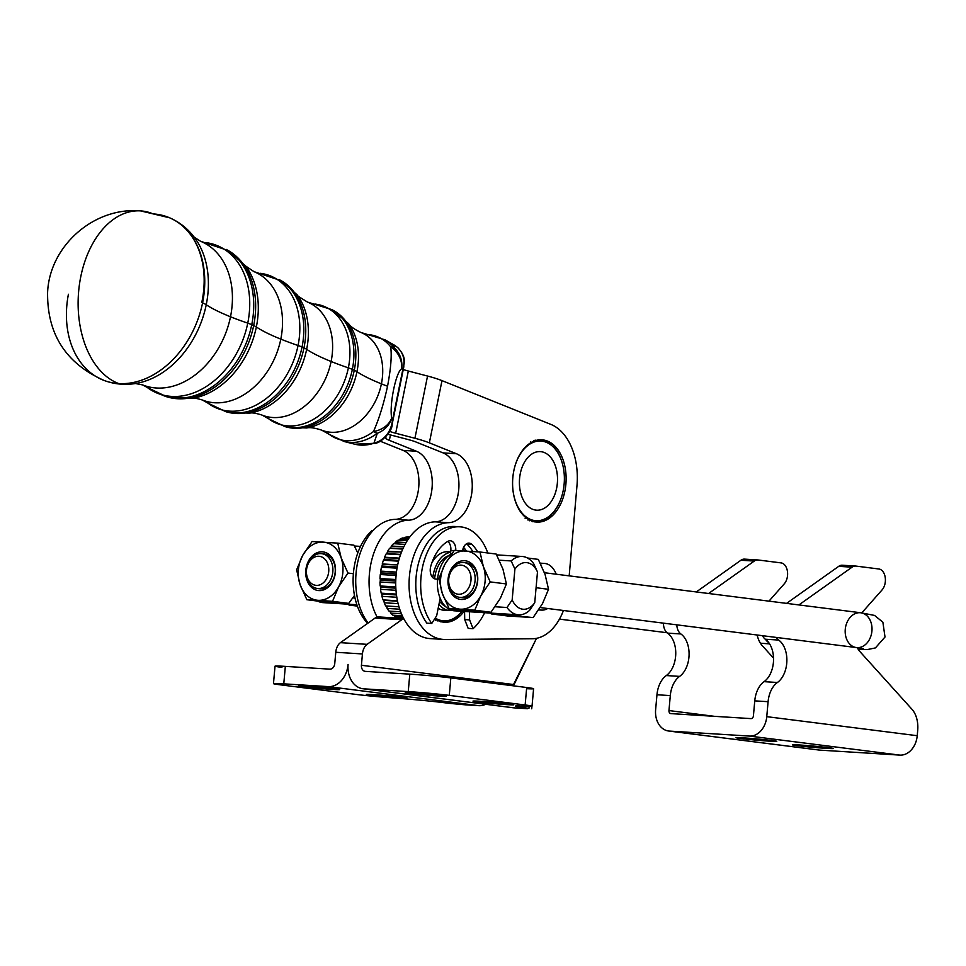 <?xml version="1.0" encoding="UTF-8"?>
<svg xmlns="http://www.w3.org/2000/svg" width="966" height="966" viewBox="0 0 966 966"><rect width="100%" height="100%" fill="white"/><g stroke="black" fill="none" stroke-linecap="round" stroke-linejoin="round"><path stroke-width="1.45" d="M845.262 629.337A17.545 13.355 97.2 0 1 860.803 612.77A17.545 13.355 97.2 0 1 871.839 631.849A17.545 13.355 97.2 0 1 856.395 647.57A17.545 13.355 97.2 0 1 845.262 629.337M765.603 639.42A17.545 11.363 93.6 0 0 768.803 642.716A17.545 11.363 -86.4 0 1 765.603 639.42M328.718 571.522A14.611 11.121 -82.8 0 0 313.177 557.877A14.611 11.121 -82.8 0 0 310.931 583.078A14.611 11.121 -82.8 0 0 328.718 571.522A14.611 11.121 97.2 0 1 310.931 583.078A14.611 11.121 97.2 0 1 313.177 557.877A14.611 11.121 97.2 0 1 328.718 571.522M317.283 588.463L319.649 588.765A17.545 13.355 -82.8 0 0 335.19 572.198A17.545 13.355 -82.8 0 0 324.057 553.965L321.69 553.663A17.545 13.355 97.2 0 1 332.823 571.896A17.545 13.355 97.2 0 1 317.283 588.463A17.545 13.355 97.2 0 1 306.246 569.385A17.545 13.355 97.2 0 1 321.69 553.663M332.823 571.896A17.545 13.355 -82.8 0 0 314.167 555.535A17.545 13.355 -82.8 0 0 311.475 585.77A17.545 13.355 -82.8 0 0 332.823 571.896M448.743 579.008A14.611 11.121 -82.8 0 0 464.284 592.653A14.611 11.121 -82.8 0 0 466.53 567.44A14.611 11.121 -82.8 0 0 448.743 579.008A14.611 11.121 97.2 0 1 466.53 567.44A14.611 11.121 97.2 0 1 464.284 592.653A14.611 11.121 97.2 0 1 448.743 579.008M459.538 597.338L461.905 597.64A17.545 13.355 -82.8 0 0 477.349 581.918A17.545 13.355 -82.8 0 0 466.3 562.84L463.934 562.538A17.545 13.355 97.2 0 1 474.982 581.617A17.545 13.355 97.2 0 1 459.538 597.338A17.545 13.355 97.2 0 1 448.405 579.105A17.545 13.355 97.2 0 1 463.934 562.538M448.405 579.105A17.545 13.355 -82.8 0 0 467.049 595.479A17.545 13.355 -82.8 0 0 469.754 565.231A17.545 13.355 -82.8 0 0 448.405 579.105M758.165 559.99L781.047 562.888A11.689 7.571 -86.4 0 1 787.411 571.232A11.689 7.571 -86.4 0 1 784.295 583.79L768.972 601.142L784.295 583.79A11.689 7.571 93.6 0 0 787.411 571.232A11.689 7.571 93.6 0 0 781.047 562.888L758.165 559.99A11.689 7.571 93.6 0 0 754.265 561.065L740.922 560.244L696.281 591.941L740.922 560.244L754.265 561.065A11.689 7.571 -86.4 0 1 757.851 559.954A11.689 7.571 -86.4 0 1 758.165 559.99M769.564 741.188A20.467 0.64 -174.9 0 0 776.773 741.345A20.467 0.64 -174.9 0 0 756.45 738.881A20.467 0.64 -174.9 0 0 736.02 737.698A20.467 0.64 -174.9 0 0 747.793 739.34A20.467 0.64 -174.9 0 0 769.564 741.188A20.467 0.64 5.1 0 1 736.333 737.843A20.467 0.64 5.1 0 1 763.285 739.533A20.467 0.64 5.1 0 1 769.564 741.188M825.99 748.336A20.467 0.64 -174.9 0 0 833.199 748.481A20.467 0.64 -174.9 0 0 812.877 746.03A20.467 0.64 -174.9 0 0 792.446 744.846A20.467 0.64 -174.9 0 0 804.219 746.477A20.467 0.64 -174.9 0 0 825.99 748.336A20.467 0.64 5.1 0 1 792.76 744.991A20.467 0.64 5.1 0 1 819.711 746.67A20.467 0.64 5.1 0 1 825.99 748.336M670.923 713.608L750.944 718.607A2.922 2.222 -82.8 0 0 753.42 715.83A2.922 2.222 97.2 0 1 750.944 718.607L670.923 713.608A2.922 2.222 97.2 0 1 668.967 710.565A2.922 2.222 -82.8 0 0 670.815 713.608A2.922 2.222 -82.8 0 0 670.923 713.608M917.229 735.706L766.763 716.663A20.467 15.577 97.2 0 1 749.387 736.068L899.853 755.11A20.467 15.577 -82.8 0 0 917.229 735.706A20.467 15.577 97.2 0 1 899.853 755.11L749.387 736.068L669.366 731.081L819.832 750.123L899.853 755.11L819.832 750.123L669.366 731.081A20.467 15.577 97.2 0 1 668.617 731.008A20.467 15.577 97.2 0 1 655.624 709.732A20.467 15.577 -82.8 0 0 669.366 731.081L749.387 736.068A20.467 15.577 -82.8 0 0 766.763 716.663L768.091 701.69L754.76 700.869L753.42 715.83L754.76 700.869A23.389 15.154 -86.4 0 1 764.082 681.658A23.389 15.154 93.6 0 0 773.537 660.297A23.389 15.154 93.6 0 0 765.326 639.226A11.689 7.571 -86.4 0 1 762.548 635.688A11.689 7.571 93.6 0 0 765.326 639.226L778.668 640.06A11.689 7.571 -86.4 0 1 776.362 637.439A11.689 7.571 93.6 0 0 778.668 640.06L765.326 639.226A23.389 15.154 -86.4 0 1 773.537 660.297A23.389 15.154 -86.4 0 1 764.082 681.658L777.413 682.491A23.389 15.154 93.6 0 0 786.867 661.13A23.389 15.154 93.6 0 0 778.668 640.06A23.389 15.154 -86.4 0 1 786.867 661.13A23.389 15.154 -86.4 0 1 777.413 682.491L764.082 681.658A23.389 15.154 93.6 0 0 754.76 700.869L768.091 701.69A23.389 15.154 -86.4 0 1 777.413 682.491A23.389 15.154 93.6 0 0 768.091 701.69L766.763 716.663L917.229 735.706L917.7 730.405L917.229 735.706M668.617 731.008L819.083 750.051A20.467 15.577 -82.8 0 0 819.832 750.123A20.467 15.577 97.2 0 1 818.335 749.93M714.538 716.337L668.967 710.565L670.295 695.592L656.965 694.759L655.624 709.732L656.965 694.759L670.295 695.592L668.967 710.565L714.538 716.337M855.961 566.088L878.843 568.986A11.689 7.571 -86.4 0 1 885.206 577.33A11.689 7.571 -86.4 0 1 882.091 589.888L861.781 612.891L882.091 589.888A11.689 7.571 93.6 0 0 885.206 577.33A11.689 7.571 93.6 0 0 878.843 568.986L855.961 566.088A11.689 7.571 93.6 0 0 852.06 567.175L838.717 566.342A11.689 7.571 -86.4 0 1 842.618 565.255A11.689 7.571 93.6 0 0 842.316 565.231A11.689 7.571 93.6 0 0 838.717 566.342L786.565 603.376L838.717 566.342L852.06 567.175A11.689 7.571 -86.4 0 1 855.647 566.052A11.689 7.571 -86.4 0 1 855.961 566.088M680.873 633.962A11.689 7.571 -86.4 0 1 676.792 624.833A11.689 7.571 93.6 0 0 680.873 633.962A23.389 15.154 -86.4 0 1 689.072 655.033A23.389 15.154 -86.4 0 1 679.617 676.381A23.389 15.154 93.6 0 0 670.295 695.592A23.389 15.154 -86.4 0 1 679.617 676.381A23.389 15.154 93.6 0 0 689.072 655.033A23.389 15.154 93.6 0 0 680.873 633.962L667.542 633.128L680.873 633.962M663.425 623.142A11.689 7.571 93.6 0 0 667.542 633.128A23.389 15.154 -86.4 0 1 675.741 654.199A23.389 15.154 -86.4 0 1 666.286 675.56L679.617 676.381L666.286 675.56A23.389 15.154 93.6 0 0 656.965 694.759A23.389 15.154 -86.4 0 1 666.286 675.56A23.389 15.154 93.6 0 0 675.741 654.199A23.389 15.154 93.6 0 0 667.542 633.128A11.689 7.571 -86.4 0 1 663.425 623.142M857.277 647.679A23.389 15.154 93.6 0 0 860.054 651.736L911.976 709.285A23.389 15.154 -86.4 0 1 917.7 730.405A23.389 15.154 93.6 0 0 911.976 709.285L860.054 651.736A23.389 15.154 -86.4 0 1 857.277 647.679M762.259 645.638L773.524 658.136L762.259 645.638A23.389 15.154 -86.4 0 1 757.163 635.012A23.389 15.154 93.6 0 0 762.259 645.638M708.585 593.498L754.265 561.065L708.585 593.498M744.822 559.157A11.689 7.571 93.6 0 0 744.52 559.121A11.689 7.571 93.6 0 0 740.922 560.244A11.689 7.571 -86.4 0 1 744.822 559.157M798.882 604.933L852.06 567.175L798.882 604.933M511.171 560.944L514.914 569.095A23.389 15.154 -86.4 0 1 537.482 571.957L533.739 563.794A29.234 18.934 93.6 0 0 511.171 560.944A29.234 18.934 -86.4 0 1 522.195 556.476A29.234 18.934 -86.4 0 1 533.739 563.794L537.482 571.957A23.389 15.154 93.6 0 0 514.914 569.095L512.161 599.898A23.389 15.154 93.6 0 0 534.741 602.748L537.482 571.957L534.741 602.748A23.389 15.154 -86.4 0 1 512.161 599.898L507.017 607.505A29.234 18.934 93.6 0 0 529.585 610.355L534.741 602.748L529.585 610.355A29.234 18.934 -86.4 0 1 518.561 614.823A29.234 18.934 -86.4 0 1 507.017 607.505L495.087 606.757L507.017 607.505L512.161 599.898L514.914 569.095L511.171 560.944L499.289 560.195L511.171 560.944M357.046 551.32L358.362 551.405L357.046 551.32M355.017 598.026L352.832 597.882L355.017 598.026M327.45 602.096A29.234 18.934 -86.4 0 1 317.669 601.081A29.234 18.934 93.6 0 0 322.97 602.627L356.901 604.74M459.997 609.969A29.234 18.934 -86.4 0 1 440.182 598.28A29.234 18.934 -86.4 0 1 437.562 579.274L435.473 579.008A9.358 6.062 -86.4 0 1 430.739 566.39A43.156 27.954 -86.4 0 1 447.874 541.371A9.358 6.062 -86.4 0 1 455.759 550.451A9.358 6.062 93.6 0 0 450.289 540.767A9.358 6.062 93.6 0 0 447.874 541.371A43.156 27.954 93.6 0 0 430.739 566.39A9.358 6.062 93.6 0 0 435.473 579.008L437.562 579.274A29.234 18.934 -86.4 0 1 451.714 553.796A29.234 18.934 93.6 0 0 437.562 579.274A29.234 18.934 93.6 0 0 440.182 598.28A29.234 18.934 93.6 0 0 454.551 610.826L518.561 614.823M452.124 610.44A29.234 18.934 -86.4 0 1 449.661 610.524A29.234 18.934 -86.4 0 1 438.962 604.342A29.234 18.934 93.6 0 0 452.124 610.44M432.816 577.632A29.234 18.934 -86.4 0 1 450.687 552.286A29.234 18.934 93.6 0 0 432.816 577.632M445.411 606.394A26.311 17.038 -86.4 0 1 439.59 601.214A26.311 17.038 93.6 0 0 445.411 606.394M312.078 541.515L337.738 543.134L353.942 545.174L337.738 543.134L341.167 557.877L347.965 573.043L353.375 573.719L347.965 573.043L341.167 557.877A29.234 22.254 97.2 0 1 338.559 586.978A29.234 22.254 97.2 0 1 318.007 600.309L332.521 601.335L338.559 586.978L347.965 573.043L338.559 586.978L332.521 601.335L348.726 603.388L354.486 595.467L348.726 603.388L318.007 600.309A29.234 22.254 97.2 0 1 300.064 584.551L306.862 599.717L318.007 600.309L306.862 599.717L323.055 601.77L348.726 603.388L323.055 601.77L306.862 599.717L300.064 584.551A29.234 22.254 97.2 0 1 302.672 555.45L312.078 541.515L302.672 555.45L296.634 569.807L302.672 555.45A29.234 22.254 97.2 0 1 323.224 542.107A29.234 22.254 97.2 0 1 341.167 557.877L337.738 543.134L312.078 541.515M357.794 552.95L353.942 545.174L357.794 552.95M296.634 569.807L300.064 584.551L296.634 569.807M302.672 555.45A29.234 22.254 -82.8 0 0 300.064 584.551A29.234 22.254 -82.8 0 0 318.007 600.309A29.234 22.254 -82.8 0 0 338.559 586.978A29.234 22.254 -82.8 0 0 341.167 557.877A29.234 22.254 -82.8 0 0 323.224 542.107A29.234 22.254 -82.8 0 0 302.672 555.45M318.877 590.588A19.465 14.816 97.2 0 1 308.673 560.715A19.465 14.816 97.2 0 1 334.296 562.333A19.465 14.816 97.2 0 1 318.877 590.588A19.465 14.816 -82.8 0 0 335.419 572.138A19.465 14.816 -82.8 0 0 322.354 551.827A19.465 14.816 -82.8 0 0 305.824 570.278A19.465 14.816 -82.8 0 0 318.877 590.588M322.861 553.88A17.545 13.355 97.2 0 1 335.19 572.198A17.545 13.355 97.2 0 1 318.478 588.548M357.142 605.465L348.992 605.042L357.372 606.105L348.992 605.042L348.545 604.221L348.992 605.042L357.142 605.465M357.034 605.151A29.234 22.254 97.2 0 1 355.379 604.644A29.234 22.254 -82.8 0 0 357.034 605.151M540.223 607.554L856.395 647.57A17.545 13.355 -82.8 0 0 871.839 631.849A17.545 13.355 -82.8 0 0 860.803 612.77L874.544 615.427L882.876 622.189L885.013 637.017L875.401 647.92L867.154 649.611L858.255 649.381M454.322 550.379L479.981 551.997L496.186 554.049L479.981 551.997L483.411 566.74L490.209 581.906L506.413 583.959L502.972 569.216L496.186 554.049L502.972 569.216L506.413 583.959L490.209 581.906L483.411 566.74A29.234 22.254 97.2 0 1 480.802 595.841A29.234 22.254 97.2 0 1 460.251 609.184L474.765 610.198L480.802 595.841L490.209 581.906L480.802 595.841L474.765 610.198L490.97 612.251L500.364 598.316L506.413 583.959L500.364 598.316L490.97 612.251L460.251 609.184A29.234 22.254 97.2 0 1 442.307 593.414L449.105 608.592L460.251 609.184L449.105 608.592L465.31 610.633L490.97 612.251L465.31 610.633L449.105 608.592L442.307 593.414A29.234 22.254 97.2 0 1 444.915 564.313L454.322 550.379L444.915 564.313L438.878 578.682L444.915 564.313A29.234 22.254 97.2 0 1 465.467 550.982A29.234 22.254 97.2 0 1 483.411 566.74L479.981 551.997L454.322 550.379M438.878 578.682L442.307 593.414L438.878 578.682M444.915 564.313A29.234 22.254 -82.8 0 0 442.307 593.414A29.234 22.254 -82.8 0 0 460.251 609.184A29.234 22.254 -82.8 0 0 480.802 595.841A29.234 22.254 -82.8 0 0 483.411 566.74A29.234 22.254 -82.8 0 0 465.467 550.982A29.234 22.254 -82.8 0 0 444.915 564.313M461.132 599.463A19.465 14.816 97.2 0 1 450.917 569.59A19.465 14.816 97.2 0 1 476.552 571.196A19.465 14.816 97.2 0 1 461.132 599.463A19.465 14.816 -82.8 0 0 477.663 581.013A19.465 14.816 -82.8 0 0 464.598 560.703A19.465 14.816 -82.8 0 0 448.067 579.153A19.465 14.816 -82.8 0 0 461.132 599.463M465.117 562.755A17.545 13.355 97.2 0 1 477.349 581.918A17.545 13.355 97.2 0 1 460.722 597.423M502.392 614.509L491.235 613.917L507.44 615.97L533.099 617.588L502.392 614.509A29.234 22.254 97.2 0 1 497.635 613.519A29.234 22.254 -82.8 0 0 502.392 614.509L533.099 617.588L542.494 603.653L548.543 589.296L536.082 587.714L548.543 589.296L542.494 603.653L533.099 617.588L507.44 615.97L491.235 613.917L490.8 613.096L491.235 613.917L502.392 614.509A29.234 22.254 -82.8 0 0 507.295 614.122A29.234 22.254 97.2 0 1 502.392 614.509M517.16 614.738L516.895 615.535L517.16 614.738M538.316 559.386L545.102 574.553L548.543 589.296L545.102 574.553L538.316 559.386L527.508 558.01L538.316 559.386M536.516 638.333L514.069 684.592L361.429 665.272L362.431 653.946L335.77 652.279A11.689 7.571 -86.4 0 1 340.43 642.668L367.092 644.334L401.771 619.713L375.098 618.059L340.43 642.668L375.098 618.059L401.771 619.713A11.689 7.571 -86.4 0 1 403.8 618.747A11.689 7.571 93.6 0 0 401.771 619.713L367.092 644.334L340.43 642.668A11.689 7.571 93.6 0 0 335.77 652.279L334.755 663.606L335.77 652.279L362.431 653.946A11.689 7.571 -86.4 0 1 367.092 644.334A11.689 7.571 93.6 0 0 362.431 653.946L361.429 665.272A5.844 4.456 -82.8 0 0 365.136 671.346A5.844 4.456 -82.8 0 0 365.353 671.37A5.844 4.456 97.2 0 1 361.429 665.272L514.069 684.592L512.922 685.763L536.516 638.333M431.79 638.635A58.467 37.867 -86.4 0 1 403.8 618.747A58.467 37.867 -86.4 0 1 399.9 556.549A58.467 37.867 -86.4 0 1 435.231 521.845A35.078 22.725 93.6 0 0 458.596 490.957A35.078 22.725 93.6 0 0 443.044 452.885L456.387 453.718L429.351 442.851A35.078 5.603 -168.5 0 0 414.921 438.262L395.686 433.239A17.545 2.801 11.5 0 1 389.709 431.416A17.545 2.801 -168.5 0 0 395.686 433.239L408.328 371.029L395.686 433.239L414.921 438.262L427.552 376.04L414.921 438.262A35.078 5.603 11.5 0 1 429.351 442.851L441.993 380.628L550.837 424.388L441.993 380.628A35.078 5.603 -168.5 0 0 427.552 376.04L408.328 371.029A17.545 2.801 11.5 0 1 403.269 369.519A17.545 2.801 -168.5 0 0 408.328 371.029L427.552 376.04A35.078 5.603 11.5 0 1 441.993 380.628L429.351 442.851L456.387 453.718A35.078 22.725 -86.4 0 1 471.927 491.779A35.078 22.725 -86.4 0 1 448.574 522.678A35.078 22.725 93.6 0 0 471.927 491.779A35.078 22.725 93.6 0 0 456.387 453.718L443.044 452.885A35.078 22.725 -86.4 0 1 458.596 490.957A35.078 22.725 -86.4 0 1 435.231 521.845L448.574 522.678A58.467 37.867 93.6 0 0 409.101 581.677A58.467 37.867 93.6 0 0 445.121 639.468L532.338 638.755A52.623 34.088 93.6 0 0 563.444 610.488A52.623 34.088 -86.4 0 1 532.338 638.755L445.121 639.468A58.467 37.867 -86.4 0 1 443.394 639.42A58.467 37.867 -86.4 0 1 409.149 580.337A58.467 37.867 -86.4 0 1 448.574 522.678L435.231 521.845A58.467 37.867 93.6 0 0 399.9 556.549A58.467 37.867 93.6 0 0 403.8 618.747A58.467 37.867 93.6 0 0 430.063 638.598L443.394 639.42M281.915 667.373A29.234 0.918 5.1 0 1 285.332 666.383L283.775 683.843L328.235 686.609L478.701 705.663L328.235 686.609A23.389 17.799 -82.8 0 0 348.086 664.439A23.389 17.799 97.2 0 1 328.235 686.609L283.775 683.843A29.234 0.918 -174.9 0 0 280.357 684.834L356.225 694.433A29.234 0.918 -174.9 0 0 393.295 697.935A40.922 1.28 5.1 0 1 445.193 702.837L448.949 703.32L445.193 702.837A40.922 1.28 -174.9 0 0 393.295 697.935A29.234 0.918 5.1 0 1 356.225 694.433L280.357 684.834A29.234 0.918 5.1 0 1 273.475 683.626A29.234 0.918 5.1 0 1 283.775 683.843L285.332 666.383A29.234 0.918 -174.9 0 0 275.032 666.166L273.475 683.626M332.171 689.398A20.467 0.64 -174.9 0 0 339.38 689.543A20.467 0.64 -174.9 0 0 319.058 687.092A20.467 0.64 -174.9 0 0 298.615 685.908A20.467 0.64 -174.9 0 0 310.4 687.55A20.467 0.64 -174.9 0 0 332.171 689.398A20.467 0.64 5.1 0 1 298.941 686.053A20.467 0.64 5.1 0 1 325.892 687.732A20.467 0.64 5.1 0 1 332.171 689.398M399.876 697.959A20.467 0.64 -174.9 0 0 407.097 698.116A20.467 0.64 -174.9 0 0 386.774 695.653A20.467 0.64 -174.9 0 0 366.331 694.482A20.467 0.64 -174.9 0 0 378.104 696.112A20.467 0.64 -174.9 0 0 399.876 697.959A20.467 0.64 5.1 0 1 366.657 694.626A20.467 0.64 5.1 0 1 393.597 696.305A20.467 0.64 5.1 0 1 399.876 697.959M285.332 666.383L329.792 669.148A5.844 4.456 -82.8 0 0 334.755 663.606A5.844 4.456 97.2 0 1 329.792 669.148L285.332 666.383M478.701 705.663A23.389 17.799 -82.8 0 0 485.705 704.286A23.389 17.799 97.2 0 1 478.701 705.663L465.358 704.83L478.701 705.663M448.949 703.32L465.358 704.83L448.949 703.32M378.998 616.972A11.689 7.571 93.6 0 0 378.684 616.936A11.689 7.571 93.6 0 0 377.138 617.093A11.689 7.571 93.6 0 0 375.098 618.059A11.689 7.571 -86.4 0 1 377.138 617.093A58.467 37.867 -86.4 0 1 373.226 554.882A58.467 37.867 -86.4 0 1 408.558 520.191L395.227 519.358A58.467 37.867 93.6 0 0 358.567 558.59A58.467 37.867 93.6 0 0 368.106 623.022A58.467 37.867 -86.4 0 1 358.567 558.59A58.467 37.867 -86.4 0 1 395.227 519.358L408.558 520.191A35.078 22.725 93.6 0 0 431.923 489.291A35.078 22.725 93.6 0 0 416.382 451.219L403.039 450.385A35.078 22.725 -86.4 0 1 418.592 488.458A35.078 22.725 -86.4 0 1 395.227 519.358A35.078 22.725 93.6 0 0 418.592 488.458A35.078 22.725 93.6 0 0 403.039 450.385L380.507 441.329L403.039 450.385L416.382 451.219A35.078 22.725 -86.4 0 1 431.923 489.291A35.078 22.725 -86.4 0 1 408.558 520.191A58.467 37.867 93.6 0 0 373.226 554.882A58.467 37.867 93.6 0 0 377.138 617.093A11.689 7.571 -86.4 0 1 378.998 616.972M348.086 664.439A23.389 17.799 -82.8 0 0 363.796 688.83L408.244 691.608L409.801 674.147L365.353 671.37L409.801 674.147L408.244 691.608A29.234 0.918 5.1 0 1 449.275 695.375L525.142 704.975L526.699 687.514L450.832 677.903L449.275 695.375L450.832 677.903A29.234 0.918 -174.9 0 0 409.801 674.147A29.234 0.918 5.1 0 1 450.832 677.903L526.699 687.514L525.142 704.975A29.234 0.918 5.1 0 1 532.037 706.182A29.234 0.918 5.1 0 1 525.166 706.158A40.922 1.28 -174.9 0 0 515.554 706.134A40.922 1.28 -174.9 0 0 525.202 707.837L528.957 708.307L529.139 706.327L528.957 708.307L525.202 707.837L525.347 706.17L525.202 707.837A40.922 1.28 5.1 0 1 525.166 706.158A29.234 0.918 -174.9 0 0 525.142 704.975L449.275 695.375A29.234 0.918 -174.9 0 0 408.244 691.608L363.796 688.83A23.389 17.799 97.2 0 1 362.926 688.746A23.389 17.799 97.2 0 1 348.086 664.439M438.854 696.051A20.467 0.64 -174.9 0 0 446.063 696.196A20.467 0.64 -174.9 0 0 434.289 694.566A20.467 0.64 -174.9 0 0 412.518 692.719A20.467 0.64 -174.9 0 0 405.297 692.562A20.467 0.64 -174.9 0 0 417.083 694.204A20.467 0.64 -174.9 0 0 438.854 696.051A20.467 0.64 5.1 0 1 405.623 692.707A20.467 0.64 5.1 0 1 432.575 694.385A20.467 0.64 5.1 0 1 438.854 696.051M506.558 704.612A20.467 0.64 -174.9 0 0 513.779 704.769A20.467 0.64 -174.9 0 0 501.994 703.127A20.467 0.64 -174.9 0 0 480.235 701.28A20.467 0.64 -174.9 0 0 473.014 701.135A20.467 0.64 -174.9 0 0 484.799 702.765A20.467 0.64 -174.9 0 0 506.558 704.612A20.467 0.64 5.1 0 1 473.34 701.28A20.467 0.64 5.1 0 1 500.291 702.958A20.467 0.64 5.1 0 1 506.558 704.612M532.037 706.182L533.594 688.722A29.234 0.918 -174.9 0 0 526.699 687.514A29.234 0.918 5.1 0 1 526.724 688.698M362.938 688.746L513.405 707.8A23.389 17.799 -82.8 0 0 514.262 707.873L363.796 688.83L514.262 707.873A23.389 17.799 97.2 0 1 512.548 707.655M527.593 708.706L514.262 707.873L527.593 708.706M385.7 438.274A17.545 2.801 -168.5 0 0 389.346 440.351L390.445 434.929L389.346 440.351L416.382 451.219L389.346 440.351A17.545 2.801 11.5 0 1 385.7 438.274L385.977 436.922L385.7 438.274M394.08 543.701A41.212 26.698 -86.4 0 1 395.456 542.506L395.565 541.926A41.659 26.988 -86.4 0 1 397.992 540.187L407.193 540.767L397.992 540.187A41.659 26.988 93.6 0 0 395.565 541.926L406.082 542.578L395.456 542.506A41.212 26.698 93.6 0 0 394.08 543.701M398.68 540.236A41.212 26.698 -86.4 0 1 399.948 539.547L400.129 539.004A41.659 26.988 -86.4 0 1 402.689 537.941L408.811 538.328L402.689 537.941A41.659 26.988 93.6 0 0 400.129 539.004L408.014 539.487L399.948 539.547A41.212 26.698 93.6 0 0 398.68 540.236M403.909 538.014A41.212 26.698 -86.4 0 1 404.669 537.833L404.911 537.337A41.659 26.988 -86.4 0 1 407.531 536.999L409.765 537.011L407.531 536.999A41.659 26.988 93.6 0 0 404.911 537.337L409.318 537.615L404.669 537.833A41.212 26.698 93.6 0 0 403.909 538.014M397.135 618.095A41.659 26.988 -86.4 0 1 394.84 616.706L394.732 616.139A41.212 26.698 -86.4 0 1 393.548 615.245A41.212 26.698 93.6 0 0 394.732 616.139L394.84 616.706A41.659 26.988 93.6 0 0 397.135 618.095M392.884 615.209A41.659 26.988 -86.4 0 1 390.723 613.12L390.687 612.529A41.212 26.698 -86.4 0 1 389.479 611.128A41.212 26.698 93.6 0 0 390.687 612.529L390.723 613.12A41.659 26.988 93.6 0 0 392.884 615.209L402.339 615.801L392.884 615.209M388.996 611.092A41.659 26.988 -86.4 0 1 387.125 608.423L387.161 607.831A41.212 26.698 -86.4 0 1 386.074 605.96A41.212 26.698 93.6 0 0 387.161 607.831L387.125 608.423A41.659 26.988 93.6 0 0 388.996 611.092L400.661 611.816L388.996 611.092M385.688 605.936A41.659 26.988 -86.4 0 1 384.178 602.772L384.275 602.18A41.212 26.698 -86.4 0 1 383.43 600.019L383.055 599.898A41.659 26.988 -86.4 0 1 381.956 596.336L382.125 595.78A41.212 26.698 -86.4 0 1 381.558 593.402L381.208 593.172A41.659 26.988 -86.4 0 1 380.544 589.332L380.773 588.825A41.212 26.698 -86.4 0 1 380.495 586.302L380.181 585.976A41.659 26.988 -86.4 0 1 379.976 581.979L380.266 581.544A41.212 26.698 -86.4 0 1 380.29 578.96L380.012 578.549A41.659 26.988 -86.4 0 1 380.29 574.516L380.616 574.166A41.212 26.698 -86.4 0 1 380.942 571.594L380.725 571.123A41.659 26.988 -86.4 0 1 381.461 567.187L381.811 566.921A41.212 26.698 -86.4 0 1 382.427 564.47L382.27 563.927A41.659 26.988 -86.4 0 1 383.442 560.232L383.828 560.063A41.212 26.698 -86.4 0 1 384.71 557.793L384.625 557.213A41.659 26.988 -86.4 0 1 386.195 553.856L386.581 553.796A41.212 26.698 -86.4 0 1 387.704 551.779L387.692 551.188A41.659 26.988 -86.4 0 1 389.612 548.277A41.659 26.988 93.6 0 0 387.692 551.188L401.518 552.045L387.704 551.779A41.212 26.698 93.6 0 0 386.581 553.796L386.195 553.856A41.659 26.988 93.6 0 0 384.625 557.213L399.405 558.131L384.71 557.793A41.212 26.698 93.6 0 0 383.828 560.063L383.442 560.232A41.659 26.988 93.6 0 0 382.27 563.927L397.678 564.893L382.427 564.47A41.212 26.698 93.6 0 0 381.811 566.921L381.461 567.187A41.659 26.988 93.6 0 0 380.725 571.123L396.446 572.101L380.942 571.594A41.212 26.698 93.6 0 0 380.616 574.166L380.29 574.516A41.659 26.988 93.6 0 0 380.012 578.549L395.806 579.54L380.29 578.96A41.212 26.698 93.6 0 0 380.266 581.544L379.976 581.979A41.659 26.988 93.6 0 0 380.181 585.976L395.794 586.954L380.495 586.302A41.212 26.698 93.6 0 0 380.773 588.825L380.544 589.332A41.659 26.988 93.6 0 0 381.208 593.172L396.374 594.114L381.558 593.402A41.212 26.698 93.6 0 0 382.125 595.78L381.956 596.336A41.659 26.988 93.6 0 0 383.055 599.898L397.473 600.792L383.43 600.019A41.212 26.698 93.6 0 0 384.275 602.18L384.178 602.772A41.659 26.988 93.6 0 0 385.688 605.936L398.958 606.757L385.688 605.936M390.01 548.302A41.212 26.698 -86.4 0 1 391.327 546.623L391.375 546.032A41.659 26.988 -86.4 0 1 393.585 543.677A41.659 26.988 93.6 0 0 391.375 546.032L403.824 546.804L391.327 546.623A41.212 26.698 93.6 0 0 390.01 548.302M463.004 548.809A41.212 26.698 -86.4 0 1 463.33 549.231L464.332 551.115L463.33 549.231A41.212 26.698 93.6 0 0 463.004 548.809M462.11 611.309A41.212 26.698 -86.4 0 1 460.263 613.591L460.094 613.362A39.896 25.853 93.6 0 0 461.881 611.285A39.896 25.853 -86.4 0 1 460.094 613.362L460.263 613.591A41.212 26.698 93.6 0 0 462.11 611.309M458.838 615.113A41.212 26.698 -86.4 0 1 456.073 617.552L455.976 617.008A39.896 25.853 93.6 0 0 460.094 613.362L458.838 615.113L460.094 613.362A39.896 25.853 -86.4 0 1 455.976 617.008L456.073 617.552A41.212 26.698 93.6 0 0 458.838 615.113M454.515 618.663A41.212 26.698 -86.4 0 1 451.533 620.329L450.675 620.281L451.533 620.329L451.533 619.484A39.896 25.853 93.6 0 0 455.976 617.008L454.515 618.663L455.976 617.008A39.896 25.853 -86.4 0 1 451.533 619.484L451.533 620.329A41.212 26.698 93.6 0 0 454.515 618.663M449.89 621.005A41.212 26.698 -86.4 0 1 446.787 621.85L445.519 621.766L446.787 621.85L446.92 620.727A39.896 25.853 93.6 0 0 451.533 619.484L449.89 621.005L451.533 619.484A39.896 25.853 -86.4 0 1 446.92 620.727L446.787 621.85A41.212 26.698 93.6 0 0 449.89 621.005M445.109 622.068A41.212 26.698 -86.4 0 1 443.527 622.128A41.212 26.698 93.6 0 0 445.109 622.068L446.92 620.727L445.109 622.068M443.877 622.164A41.212 26.698 93.6 0 0 444.469 622.213A41.212 26.698 93.6 0 0 464.006 611.418A41.212 26.698 -86.4 0 1 434.797 618.687A41.212 26.698 93.6 0 0 443.877 622.164M466.409 551.043A41.212 26.698 93.6 0 0 463.571 547.336A41.212 26.698 -86.4 0 1 466.409 551.043M540.972 439.784A41.212 26.698 -86.4 0 1 543.037 440.146A41.212 26.698 93.6 0 0 540.972 439.784M543.447 440.544L544.667 440.629A41.212 26.698 -86.4 0 1 547.613 441.933L549.038 443.66A39.896 25.853 93.6 0 0 544.643 441.716A39.896 25.853 93.6 0 0 540.054 441.039A39.896 25.853 93.6 0 0 535.405 441.631A39.896 25.853 93.6 0 0 530.865 443.491A39.896 25.853 93.6 0 0 526.567 446.558A39.896 25.853 93.6 0 0 522.642 450.724A39.896 25.853 93.6 0 0 519.225 455.855A39.896 25.853 93.6 0 0 516.436 461.796A39.896 25.853 93.6 0 0 514.552 467.568A39.896 25.853 -86.4 0 1 516.436 461.796L516.436 461.796A39.896 25.853 -86.4 0 1 519.225 455.855L519.225 455.855A39.896 25.853 -86.4 0 1 522.642 450.724L522.642 450.724A39.896 25.853 -86.4 0 1 526.567 446.558L526.567 446.558A39.896 25.853 -86.4 0 1 530.865 443.491L530.08 443.177L530.865 443.491L530.419 441.776L530.865 443.491A39.896 25.853 -86.4 0 1 535.405 441.631L533.474 440.52L535.405 441.631L535.152 440.073L535.405 441.631A39.896 25.853 -86.4 0 1 540.054 441.039A39.896 25.853 -86.4 0 1 544.643 441.716L543.037 440.146L544.643 441.716L544.667 440.629L543.447 440.544M548.338 442.802L549.159 442.851A41.212 26.698 -86.4 0 1 551.876 444.964A41.212 26.698 93.6 0 0 549.159 442.851L549.038 443.66A39.896 25.853 -86.4 0 1 553.095 446.799A39.896 25.853 93.6 0 0 549.038 443.66L547.613 441.933A41.212 26.698 93.6 0 0 544.667 440.629L544.643 441.716A39.896 25.853 -86.4 0 1 549.038 443.66L549.159 442.851L548.338 442.802M552.745 446.268L553.264 446.304A41.212 26.698 -86.4 0 1 555.679 449.142L556.682 451.037A39.896 25.853 93.6 0 0 553.095 446.799L552.745 446.268M556.585 450.844L556.875 450.856A41.212 26.698 -86.4 0 1 558.891 454.346L559.676 456.23A39.896 25.853 93.6 0 0 556.682 451.037L555.679 449.142A41.212 26.698 93.6 0 0 553.264 446.304L553.095 446.799A39.896 25.853 -86.4 0 1 556.682 451.037L556.585 450.844M559.857 456.387A41.212 26.698 -86.4 0 1 561.403 460.408A41.212 26.698 93.6 0 0 559.857 456.387L558.891 454.346A41.212 26.698 93.6 0 0 556.875 450.856L556.682 451.037A39.896 25.853 -86.4 0 1 559.676 456.23L559.857 456.387M561.995 462.219A39.896 25.853 -86.4 0 1 563.552 468.8A39.896 25.853 -86.4 0 1 564.313 475.779A39.896 25.853 -86.4 0 1 564.229 482.915A39.896 25.853 -86.4 0 1 563.323 489.991A39.896 25.853 -86.4 0 1 561.62 496.778A39.896 25.853 -86.4 0 1 559.169 503.045L558.336 504.783A41.212 26.698 -86.4 0 1 556.247 508.514L556.054 508.611A39.896 25.853 93.6 0 0 559.169 503.045A39.896 25.853 93.6 0 0 561.62 496.778A39.896 25.853 93.6 0 0 563.323 489.991A39.896 25.853 93.6 0 0 564.229 482.915A39.896 25.853 93.6 0 0 564.313 475.779A39.896 25.853 93.6 0 0 563.552 468.8A39.896 25.853 93.6 0 0 561.995 462.219A39.896 25.853 93.6 0 0 559.676 456.23A39.896 25.853 -86.4 0 1 561.705 461.301A39.896 25.853 -86.4 0 1 561.995 462.219L561.705 461.301M555.015 510.374A41.212 26.698 -86.4 0 1 552.54 513.514L552.383 513.272A39.896 25.853 93.6 0 0 556.054 508.611L556.247 508.514A41.212 26.698 93.6 0 0 558.336 504.783L559.169 503.045A39.896 25.853 -86.4 0 1 559.097 503.214A39.896 25.853 -86.4 0 1 556.054 508.611L555.015 510.374L556.054 508.611A39.896 25.853 -86.4 0 1 552.383 513.272L552.54 513.514A41.212 26.698 93.6 0 0 555.015 510.374M551.115 515.023A41.212 26.698 -86.4 0 1 548.35 517.462L548.253 516.907A39.896 25.853 93.6 0 0 552.383 513.272L551.115 515.023L552.383 513.272A39.896 25.853 -86.4 0 1 548.253 516.907L548.35 517.462A41.212 26.698 93.6 0 0 551.115 515.023M546.792 518.561A41.212 26.698 -86.4 0 1 543.81 520.227L542.952 520.167L543.81 520.227L543.81 519.382A39.896 25.853 93.6 0 0 548.253 516.907L546.792 518.561L548.253 516.907A39.896 25.853 -86.4 0 1 543.81 519.382L543.81 520.227A41.212 26.698 93.6 0 0 546.792 518.561M542.155 520.903A41.212 26.698 -86.4 0 1 539.052 521.725L537.784 521.652L539.052 521.725L539.197 520.614A39.896 25.853 93.6 0 0 543.81 519.382L542.155 520.903L543.81 519.382A39.896 25.853 -86.4 0 1 539.197 520.614L539.052 521.725A41.212 26.698 93.6 0 0 542.155 520.903M537.374 521.942A41.212 26.698 -86.4 0 1 535.84 522.002A41.212 26.698 93.6 0 0 537.374 521.942L539.197 520.614L537.374 521.942M536.154 522.038A41.212 26.698 93.6 0 0 536.782 522.087A41.212 26.698 93.6 0 0 565.943 483.374A41.212 26.698 93.6 0 0 542.892 439.904A41.212 26.698 93.6 0 0 541.914 439.808A41.212 26.698 93.6 0 0 512.729 478.798A41.212 26.698 93.6 0 0 536.154 522.038M576.992 485.451L569.179 575.857L576.992 485.451A58.467 37.867 93.6 0 0 550.837 424.388A58.467 37.867 -86.4 0 1 576.992 485.451M542.892 439.904A41.212 26.698 -86.4 0 1 560.558 504.228A41.212 26.698 -86.4 0 1 514.6 498.722A41.212 26.698 -86.4 0 1 542.892 439.904M416.008 442.017A17.545 2.801 -168.5 0 0 408.799 439.723L389.576 434.7A35.078 5.603 11.5 0 1 388.03 434.289A35.078 5.603 -168.5 0 0 389.576 434.7L408.799 439.723A17.545 2.801 11.5 0 1 416.008 442.017L443.044 452.885L416.008 442.017M449.661 551.948A29.354 19.018 93.6 0 0 447.97 551.731A29.354 19.018 93.6 0 0 431.862 562.864A29.354 19.018 -86.4 0 1 449.661 551.948M438.178 608.29A29.354 19.018 93.6 0 0 444.324 610.307A29.354 19.018 93.6 0 0 446.014 610.295A29.354 19.018 -86.4 0 1 438.178 608.29M435.207 618.035A39.896 25.853 93.6 0 0 437.767 619.399A39.896 25.853 93.6 0 0 442.283 620.703A39.896 25.853 93.6 0 0 446.92 620.727A39.896 25.853 -86.4 0 1 442.283 620.703L441.993 622.044L442.283 620.703L440.327 621.802L442.283 620.703A39.896 25.853 -86.4 0 1 437.767 619.399L437.296 620.921L437.767 619.399L435.702 620.232L437.767 619.399A39.896 25.853 -86.4 0 1 435.207 618.035M464.187 550.898A39.896 25.853 93.6 0 0 462.883 549.207A39.896 25.853 -86.4 0 1 464.187 550.898M405.068 544.389L393.585 543.677L405.068 544.389M402.75 549.099L389.612 548.277L402.75 549.099M400.504 554.75L386.195 553.856L400.504 554.75M398.547 561.174L383.442 560.232L398.547 561.174M397.038 568.165L381.461 567.187L397.038 568.165M396.084 575.507L380.29 574.516L396.084 575.507M395.722 582.957L379.976 581.979L395.722 582.957M395.988 590.298L380.544 589.332L395.988 590.298M396.821 597.266L381.956 596.336L396.821 597.266M398.113 603.641L384.178 602.772L398.113 603.641M399.731 609.208L387.125 608.423L399.731 609.208M401.458 613.796L390.723 613.12L401.458 613.796M403.015 617.214L394.84 616.706L403.015 617.214M397.557 601.202L383.55 600.333L397.557 601.202M396.471 594.947L381.691 594.03L396.471 594.947M395.855 588.173L380.58 587.231L395.855 588.173M395.758 581.109L380.266 580.143L395.758 581.109M396.229 573.973L380.749 573.007L396.229 573.973M397.255 566.994L382.017 566.04L397.255 566.994M398.753 560.401L384.033 559.483L398.753 560.401M400.636 554.399L386.726 553.53L400.636 554.399M521.06 470.43A29.354 19.018 93.6 0 0 536.637 510.181A29.354 19.018 93.6 0 0 557.442 482.082A29.354 19.018 93.6 0 0 540.284 451.605A29.354 19.018 93.6 0 0 521.06 470.43A29.354 19.018 -86.4 0 1 553.904 462.412A29.354 19.018 -86.4 0 1 540.417 509.843A29.354 19.018 -86.4 0 1 521.06 470.43M513.079 491.151A39.896 25.853 93.6 0 0 514.045 496.343A39.896 25.853 93.6 0 0 515.989 502.658A39.896 25.853 93.6 0 0 518.657 508.261A39.896 25.853 93.6 0 0 521.966 512.994A39.896 25.853 93.6 0 0 525.806 516.701A39.896 25.853 93.6 0 0 530.044 519.249A39.896 25.853 93.6 0 0 534.56 520.565A39.896 25.853 93.6 0 0 539.197 520.614A39.896 25.853 -86.4 0 1 534.56 520.565L534.258 521.918L534.56 520.565L532.592 521.664L534.56 520.565A39.896 25.853 -86.4 0 1 530.044 519.249L529.561 520.783L530.044 519.249L527.979 520.082L530.044 519.249A39.896 25.853 -86.4 0 1 525.806 516.701L525.13 518.368L525.806 516.701L525.021 516.895L525.806 516.701A39.896 25.853 -86.4 0 1 521.966 512.994L521.966 512.994A39.896 25.853 -86.4 0 1 518.657 508.261L518.657 508.261A39.896 25.853 -86.4 0 1 515.989 502.658L515.989 502.658A39.896 25.853 -86.4 0 1 514.045 496.343L514.045 496.343A39.896 25.853 -86.4 0 1 513.079 491.151M539.946 439.687L540.054 441.039L539.946 439.687M538.267 439.675L540.054 441.039L538.267 439.675M556.199 574.215A23.389 15.154 93.6 0 0 540.646 563.903A23.389 15.154 -86.4 0 1 544.401 563.42A23.389 15.154 -86.4 0 1 556.199 574.215M538.919 609.594A23.389 15.154 93.6 0 0 547.71 608.495A23.389 15.154 -86.4 0 1 541.491 610.101A23.389 15.154 -86.4 0 1 538.919 609.594M544.269 572.21A14.611 9.467 -86.4 0 1 546.623 573.007A14.611 9.467 93.6 0 0 544.269 572.21M373.13 530.479L372.115 530.419A54.953 35.597 93.6 0 0 367.611 623.36A54.953 35.597 -86.4 0 1 372.115 530.419L373.13 530.479M448.562 555.752A26.311 17.038 93.6 0 0 434.591 578.803A26.311 17.038 -86.4 0 1 448.562 555.752M450.494 554.436L450.844 550.56A9.358 6.062 93.6 0 0 447.801 541.407A9.358 6.062 -86.4 0 1 450.844 550.56L450.494 554.436M459.792 526.808A54.953 35.597 -86.4 0 1 487.806 552.987A54.953 35.597 93.6 0 0 434.712 539.934A54.953 35.597 93.6 0 0 431.754 623.456L436.68 615.728L440.182 598.28L436.68 615.728L431.754 623.456L426.863 623.155L431.754 623.456A54.953 35.597 -86.4 0 1 423.905 561.657A54.953 35.597 -86.4 0 1 459.792 526.808L454.901 526.506A54.953 35.597 93.6 0 0 419.015 561.355A54.953 35.597 93.6 0 0 426.863 623.155A54.953 35.597 -86.4 0 1 419.546 559.604A54.953 35.597 -86.4 0 1 457.341 526.784M468.172 628.383L464.718 619.592L464.561 611.454L464.718 619.592L469.609 619.894L469.452 611.756L469.609 619.894L464.718 619.592L468.172 628.383L473.062 628.685L469.609 619.894L473.062 628.685L468.172 628.383M472.736 551.465A43.156 27.954 93.6 0 0 466.904 544.087A9.358 6.062 93.6 0 0 466.542 543.773A9.358 6.062 -86.4 0 1 466.904 544.087A43.156 27.954 -86.4 0 1 472.736 551.465M454.032 550.753L450.844 550.56L454.032 550.753M471.794 544.389L466.904 544.087L471.794 544.389A9.358 6.062 93.6 0 0 469.029 543.134A9.358 6.062 93.6 0 0 462.545 550.801A9.358 6.062 -86.4 0 1 471.794 544.389A43.156 27.954 -86.4 0 1 477.651 551.827A43.156 27.954 93.6 0 0 471.794 544.389M484.642 612.71A54.953 35.597 -86.4 0 1 473.062 628.685A54.953 35.597 93.6 0 0 484.642 612.71M68.417 294.256A87.701 65.519 110.7 0 0 104.147 380.471C65.917 363.482 47.068 334.115 47.6 292.396C49.58 245.883 93.992 206.784 140.553 210.89A87.701 56.813 93.6 0 0 80.794 276.59A87.701 56.813 93.6 0 0 118.661 383.562A87.689 65.314 111.9 0 1 104.195 380.495L104.171 380.483A87.689 65.314 -68.1 0 0 104.195 380.495A87.689 65.314 -68.1 0 0 118.661 383.562A87.701 65.519 110.7 0 1 104.147 380.471A87.701 65.519 -69.3 0 0 118.661 383.562A87.701 56.813 -86.4 0 1 80.794 276.59A87.701 56.813 -86.4 0 1 140.553 210.89A87.701 56.813 -86.4 0 1 153.135 213.909A87.701 65.108 113.1 0 1 169.545 217.773A87.701 65.108 -66.9 0 0 153.135 213.909M201.773 302.575A87.701 65.108 -66.9 0 0 169.545 217.773A87.701 65.108 113.1 0 1 201.773 302.575M118.661 383.562A87.689 65.314 -68.1 0 0 202.57 302.901A87.689 65.314 -68.1 0 0 169.605 217.797A87.689 65.314 -68.1 0 0 169.569 217.785A87.689 65.314 111.9 0 1 169.605 217.797A87.689 65.314 111.9 0 1 202.57 302.901A23.389 3.743 11.5 0 1 206.241 304.737A86.276 64.263 -68.1 0 0 194.287 237.262A86.276 64.263 111.9 0 1 206.241 304.737A23.389 3.743 -168.5 0 0 202.57 302.901A87.689 65.314 111.9 0 1 118.661 383.562M281.203 280.695A71.303 53.106 111.9 0 1 303.976 347.893A23.389 3.743 11.5 0 1 306.657 349.318A69.95 52.104 111.9 0 1 249.614 413.146L228.278 412.325A71.303 53.106 -68.1 0 0 303.976 347.893L302.044 347.035A71.617 53.335 -68.1 0 0 279.174 279.548A71.617 53.335 111.9 0 1 302.044 347.035L303.976 347.893A71.303 53.106 111.9 0 1 228.278 412.325L226.02 411.757A71.617 53.335 -68.1 0 0 302.044 347.035A23.389 3.743 -168.5 0 0 298.059 345.502A71.363 53.154 -68.1 0 0 260.301 273.318A71.363 53.154 111.9 0 1 298.059 345.502A23.389 3.743 11.5 0 1 302.044 347.035A71.617 53.335 111.9 0 1 226.02 411.757L208.064 403.184A71.363 53.154 -68.1 0 0 298.059 345.502A146.156 23.365 11.5 0 1 280.804 339.126A69.178 51.524 -68.1 0 0 254.01 271.663A69.178 51.524 111.9 0 1 280.804 339.126A146.156 23.365 -168.5 0 0 298.059 345.502A71.363 53.154 111.9 0 1 208.064 403.184L202.413 400.033A69.178 51.524 -68.1 0 0 280.804 339.126A146.156 23.365 11.5 0 1 256.352 326.967A78.21 58.262 -68.1 0 0 245.726 266.085A78.21 58.262 111.9 0 1 256.352 326.967A78.21 58.262 111.9 0 1 192.56 398.33A78.21 58.262 -68.1 0 0 256.352 326.967A23.389 3.743 -168.5 0 0 253.672 325.53A79.562 59.264 -68.1 0 0 228.254 250.544A79.562 59.264 111.9 0 1 253.672 325.53A23.389 3.743 11.5 0 1 256.352 326.967A146.156 23.365 -168.5 0 0 280.804 339.126A69.178 51.524 111.9 0 1 202.413 400.033C197.016 398.39 193.731 397.823 192.572 398.33L169.195 397.449A79.562 59.264 -68.1 0 0 253.672 325.53L251.74 324.685A79.888 59.506 -68.1 0 0 226.225 249.397A79.888 59.506 111.9 0 1 251.74 324.685L253.672 325.53A79.562 59.264 111.9 0 1 169.195 397.437L166.937 396.869A79.888 59.506 -68.1 0 0 251.74 324.685A23.389 3.743 -168.5 0 0 247.755 323.139A79.635 59.312 -68.1 0 0 205.613 242.587A79.635 59.312 111.9 0 1 247.755 323.139A23.389 3.743 11.5 0 1 251.74 324.685A79.888 59.506 111.9 0 1 166.937 396.869L147.327 387.511A79.635 59.312 -68.1 0 0 247.755 323.139A146.156 23.365 11.5 0 1 230.5 316.776A146.156 23.365 -168.5 0 0 247.755 323.139A79.635 59.312 111.9 0 1 147.327 387.511L142.727 384.951A77.449 57.682 -68.1 0 0 230.5 316.776A77.449 57.682 111.9 0 1 142.739 384.951L135.494 383.526A86.276 64.263 -68.1 0 0 206.241 304.737A146.156 23.365 -168.5 0 0 230.5 316.776A77.449 57.682 -68.1 0 0 200.493 241.246A77.449 57.682 111.9 0 1 230.5 316.776A146.156 23.365 11.5 0 1 206.241 304.737A86.276 64.263 111.9 0 1 135.482 383.526C124.699 385.217 114.266 384.214 104.195 380.495M160.936 394.466A79.562 59.264 -68.1 0 0 168.072 397.147A79.562 59.264 111.9 0 1 160.936 394.466M398.004 347.857A11.689 7.535 131.6 0 0 397.678 347.555A11.689 7.535 131.6 0 0 397.412 347.325L393.887 344.886L394.623 348.158A23.389 14.345 141.7 0 0 390.662 346.818C391.93 355.283 390.892 368.42 387.547 386.231C383.599 404.319 378.901 419.425 373.456 431.548A54.82 40.826 111.9 0 1 329.539 434.531L321.763 430.184A52.635 39.208 -68.1 0 0 381.413 383.852A146.156 23.365 11.5 0 1 356.961 371.681A61.679 45.933 -68.1 0 0 348.593 323.67A61.679 45.933 111.9 0 1 356.961 371.681A146.156 23.365 -168.5 0 0 381.413 383.852A52.635 39.208 111.9 0 1 321.763 430.184C314.892 427.914 309.869 427.165 306.669 427.962A61.679 45.933 -68.1 0 0 356.961 371.681A23.389 3.743 -168.5 0 0 354.28 370.256A63.032 46.948 -68.1 0 0 334.139 310.859A63.032 46.948 111.9 0 1 354.28 370.256A23.389 3.743 11.5 0 1 356.961 371.681A61.679 45.933 111.9 0 1 306.657 427.962L287.361 427.214A63.032 46.948 -68.1 0 0 354.28 370.256L352.349 369.398A63.345 47.177 -68.1 0 0 332.123 309.7A63.345 47.177 111.9 0 1 352.349 369.398L354.28 370.256A63.032 46.948 111.9 0 1 287.361 427.214L285.103 426.646A63.345 47.177 -68.1 0 0 352.349 369.398A23.389 3.743 -168.5 0 0 348.364 367.865A63.092 46.996 -68.1 0 0 314.976 304.036A63.092 46.996 111.9 0 1 348.364 367.865A23.389 3.743 11.5 0 1 352.349 369.398A63.345 47.177 111.9 0 1 285.103 426.646L268.802 418.858A63.092 46.996 -68.1 0 0 348.364 367.865A146.156 23.365 11.5 0 1 331.109 361.489A60.906 45.366 -68.1 0 0 307.514 302.092A60.906 45.366 111.9 0 1 331.109 361.489A60.906 45.366 111.9 0 1 262.088 415.114A60.906 45.366 -68.1 0 0 331.109 361.489A146.156 23.365 11.5 0 1 306.657 349.318A69.95 52.104 -68.1 0 0 297.166 294.884A69.95 52.104 111.9 0 1 306.657 349.318A146.156 23.365 -168.5 0 0 331.109 361.489A146.156 23.365 -168.5 0 0 348.364 367.865A63.092 46.996 111.9 0 1 268.802 418.858L262.088 415.102C255.942 413.146 251.788 412.494 249.614 413.146A69.95 52.104 -68.1 0 0 306.657 349.318A23.389 3.743 -168.5 0 0 303.976 347.893A71.303 53.106 -68.1 0 0 281.191 280.695L254.01 271.663L245.726 266.085L228.254 250.544L200.505 241.246L194.287 237.262C187.67 228.568 179.447 222.083 169.605 217.797L140.553 210.89M403.015 368.577L403.824 366.754C403.1 364.375 407.966 358.458 397.678 347.555A11.689 7.535 -48.4 0 1 397.714 347.579A11.689 7.535 -48.4 0 0 397.412 347.325C403.462 353.23 405.334 360.318 403.015 368.577C405.334 360.318 403.462 353.23 397.412 347.325L393.887 344.886L394.623 348.158A23.389 22.834 69.8 0 1 401.639 368.831L403.015 368.577L392.401 420.826C391.097 430.401 386.376 437.369 378.237 441.716A11.689 5.736 60.9 0 0 380.399 441.39A11.689 5.736 -119.1 0 1 380.399 441.39A11.689 5.736 -119.1 0 1 378.237 441.716L373.914 443.225A11.689 6.593 71.6 0 0 376.329 443.189L376.329 443.189A11.689 6.593 -108.4 0 1 373.914 443.225A53.577 39.908 111.9 0 1 354.86 444.215A53.577 39.908 -68.1 0 0 373.914 443.225L378.237 441.716C386.376 437.369 391.097 430.401 392.401 420.826L403.015 368.577L401.639 368.831A23.389 22.834 -110.2 0 0 394.623 348.158A55.074 41.019 -68.1 0 0 385.072 339.851A55.074 41.019 111.9 0 1 394.623 348.158A23.389 14.345 -38.3 0 0 390.662 346.818A23.389 21.566 36.9 0 1 401.639 368.831C395.963 371.862 389.226 404.839 391.665 417.964L392.401 420.826L391.665 417.964A23.389 20.829 167.6 0 1 377.332 433.275L373.914 443.225L377.332 433.275A55.074 41.019 111.9 0 1 344.198 441.522A55.074 41.019 -68.1 0 0 377.332 433.275A23.389 20.829 -12.4 0 0 391.665 417.964C389.226 404.839 395.963 371.862 401.639 368.831A23.389 21.566 -143.1 0 0 390.662 346.818A54.82 40.826 -68.1 0 0 369.64 334.755A54.82 40.826 111.9 0 1 390.662 346.818C391.93 355.283 390.892 368.42 387.547 386.231A146.156 23.365 11.5 0 1 381.413 383.852A52.635 39.208 -68.1 0 0 361.03 332.509A52.635 39.208 111.9 0 1 381.413 383.852A146.156 23.365 -168.5 0 0 387.547 386.231C383.599 404.319 378.901 419.425 373.456 431.548A23.389 17.883 -3.5 0 0 391.665 417.964A23.389 17.883 176.5 0 1 373.456 431.548A23.389 9.853 53.1 0 0 377.332 433.275A23.389 9.853 -126.9 0 1 373.456 431.548A54.82 40.826 -68.1 0 1 329.539 434.531L344.198 441.522L354.86 444.215L376.329 443.189L380.399 441.39C388.356 434.724 392.268 429.001 392.16 424.207L392.401 420.826M394.78 345.405L397.678 347.555M856.395 647.57L863.338 648.584M760.423 643.211L769.588 643.875M757.851 559.954L744.52 559.121M855.647 566.052L842.316 565.231M559.471 619.121L667.035 632.73M360.535 546.394L354.377 546.007M522.195 556.476L496.621 554.882M442.633 610.089L449.661 610.524M450.711 552.009L446.268 551.743M544.462 572.729L860.803 612.77M378.684 616.936L403.667 618.494M531.94 706.243L531.723 708.79M540.272 563.154L544.401 563.42M538.702 609.92L541.491 610.101M394.913 345.478L385.072 339.851L361.03 332.521C354.498 329.406 350.344 326.46 348.593 323.67L332.123 309.7L307.514 302.092C298.591 296.622 295.137 294.219 297.166 294.884L281.191 280.695M403.824 366.754L392.16 424.207"/></g></svg>
